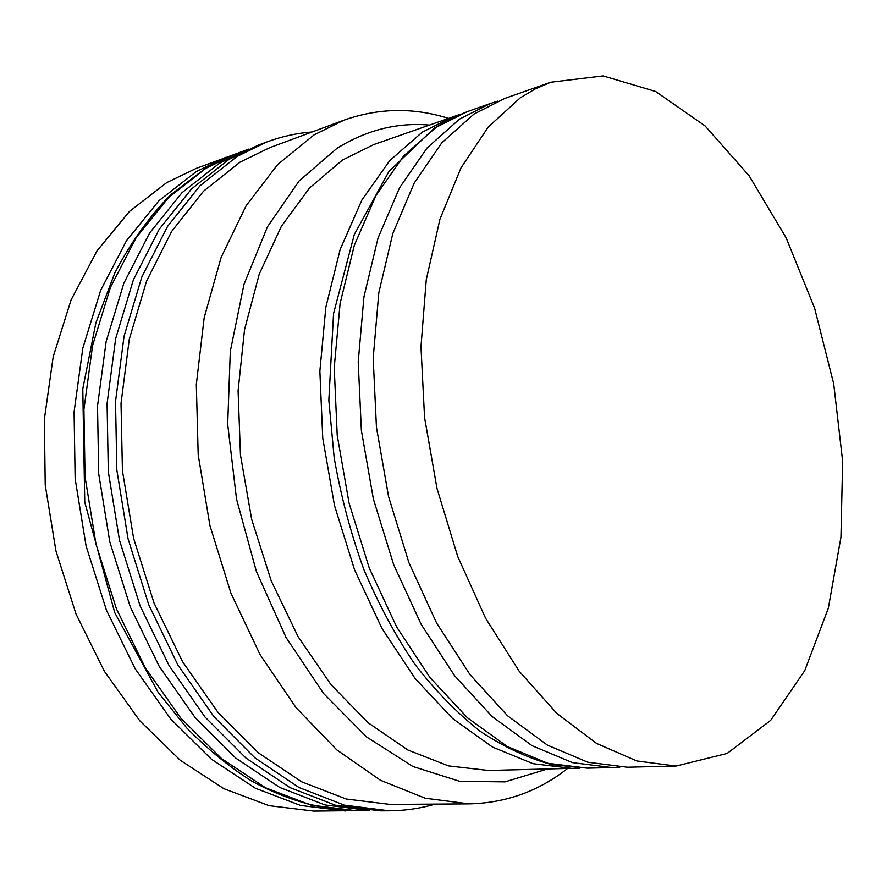 <?xml version="1.0" encoding="UTF-8"?>
<svg xmlns="http://www.w3.org/2000/svg" width="887" height="887" viewBox="0 0 887 887"><rect width="100%" height="100%" fill="white"/><g stroke="black" fill="none" stroke-linecap="round" stroke-linejoin="round"><path stroke-width="1.33" d="M235.454 154.05L196.082 168.452L166.734 182.611L129.413 211.483L97.005 250.888L71.115 299.839L53.198 356.718L44.35 419.351L45.226 485.078L55.948 550.971L76.027 614.015L104.455 671.415L139.791 720.776L180.272 760.27L223.979 788.743L269.06 805.662L313.732 811.095L355.654 810.629M225.631 157.387L196.26 171.612L158.917 200.75L126.519 240.654L100.663 290.326L82.813 348.136L74.087 411.856L75.14 478.792L86.072 545.915L106.418 610.167L135.123 668.676L170.725 718.98L211.439 759.228L255.345 788.221L300.549 805.451L345.276 810.973M312.102 131.963C296.702 133.139 281.545 136.498 266.621 142.042L258.272 145.169L228.901 159.438L191.581 188.876L159.194 229.323L133.405 279.782L115.654 338.612L107.072 403.552L108.314 471.817L119.501 540.316L140.124 605.91L169.118 665.638L204.997 716.984L245.954 758.063L290.049 787.645L335.364 805.208L380.146 810.84L389.06 810.807C404.982 810.707 420.338 808.478 435.162 804.121M266.621 142.042L237.261 156.334L199.941 185.838L167.565 226.418L141.787 277.088L124.069 336.173L115.521 401.423L116.829 470.021L128.072 538.886L148.761 604.812L177.832 664.862L213.789 716.474L254.802 757.764L298.941 787.49L344.278 805.141L389.06 810.807M448.334 118.304C413.298 107.316 378.483 107.948 343.868 120.188L269.892 147.619L240.078 162.133L203.467 191.259L171.756 231.263L146.555 281.135L129.28 339.233L121.02 403.33L122.428 470.687L133.582 538.232L153.983 602.894L182.6 661.735L217.947 712.305L258.25 752.73L301.613 781.802L346.152 799.01L390.136 804.431L469.035 803.877C505.734 803.057 538.52 791.315 567.392 768.63M343.868 120.188L314.153 134.813L277.675 164.561L246.131 205.74L221.151 257.352L204.176 317.734L196.315 384.514L198.2 454.831L209.909 525.459L230.908 593.104L260.124 654.695L296.014 707.604L336.761 749.87L380.423 780.25L425.095 798.211L469.035 803.877M429.164 125.056C397.099 122.317 366.375 130.079 336.993 148.317L299.185 180.881L267.497 226.75L243.969 284.417L230.31 351.374L227.693 424.252L236.519 499.037L256.387 571.472L286.046 637.465L323.6 693.523L366.73 737.064L412.921 766.512L459.765 781.336L505.08 781.868L547.068 769.107M460.242 114.312L373.837 144.537L342.493 160.037L309.618 187.922L281.412 226.24L259.292 273.983L244.546 329.554L238.093 390.79L240.466 455.031L251.686 519.383L271.234 580.863L298.121 636.733L330.962 684.62L368.127 722.761L407.876 750.025L448.5 765.902L488.427 770.481L579.943 768.142M453.368 116.53L422.29 132.119L389.737 160.614L361.874 200.074L340.153 249.513L325.828 307.29L319.863 371.121L322.757 438.245L334.51 505.557L354.6 569.942L381.964 628.451L415.205 678.61L452.625 718.537L492.485 747.065L533.043 763.685L572.725 768.508M550.783 82.225L504.869 98.39L474.035 114.024L441.77 142.862L414.207 183.055L392.797 233.58L378.804 292.777L373.183 358.293L376.443 427.279L388.55 496.543L408.962 562.813L436.615 623.051L470.055 674.685L507.586 715.787L547.434 745.135L587.859 762.243L627.309 767.222L675.983 766.08L727.163 753.44L770.703 720.333L804.775 670.583L828.325 608.238L840.954 537.223L842.65 461.251L833.713 383.816L814.632 308.221L786.126 237.783L749.171 175.848L705.054 125.887L655.571 91.439L603.116 75.905L550.783 82.225L535.26 88.9L520.214 97.869L488.26 127.018L461.007 167.831L439.919 219.322L426.259 279.771L420.97 346.806L424.563 417.467L436.992 488.46L457.692 556.426L485.577 618.217L519.161 671.182L556.748 713.325L596.53 743.417L636.799 760.957L675.983 766.08M205.862 168.364L168.563 197.579L136.188 237.605L110.387 287.466L92.581 345.52L83.91 409.55L85.03 476.807L96.029 544.263L116.43 608.837L145.213 667.645L180.859 718.193L221.617 758.64L265.535 787.778L310.738 805.074L355.443 810.629C320.85 809.898 286.224 800.019 251.564 780.992C228.957 766.645 207.381 748.983 186.824 728.016L158.219 692.47L114.745 612.695L84.742 502.131L82.779 388.839L95.896 322.779L114.822 272.908C130.644 242.772 149.182 216.805 170.459 194.996L204.952 168.785L235.255 154.116L205.862 168.364M235.255 154.116L248.659 149.105L219.333 163.352L182.035 192.679L149.681 232.926L123.892 283.108L106.13 341.573L97.515 406.091L98.712 473.88L109.8 541.902L130.322 607.03L159.205 666.337L194.963 717.328L235.798 758.119L279.793 787.501L325.041 804.964L369.757 810.563L355.443 810.629M436.249 127.24L403.773 155.824L375.988 195.484L354.345 245.222L340.109 303.376L334.222 367.661L337.215 435.284L349.068 503.129L369.247 568.013L396.689 626.998L429.984 677.546L467.449 717.794L507.309 746.544L547.833 763.297L587.46 768.153L551.947 764.672C527.809 758.13 503.927 747.02 480.299 731.332C457.127 713.093 435.317 690.74 414.85 664.252C395.458 635.646 378.45 604.036 363.814 569.421C350.797 533.53 340.93 496.332 334.188 457.847L328.833 400.203L333.556 313.543L354.301 234.534L388.95 171.468L434.308 128.127L450.507 118.747L467.272 111.64L436.249 127.24M467.272 111.64L490.444 103.469L459.533 119.091L427.179 147.841L399.527 187.822L378.028 238.049L363.936 296.846L358.215 361.896L361.364 430.361L373.383 499.071L393.706 564.808L421.281 624.57L454.665 675.783L492.174 716.563L532.023 745.679L572.503 762.643L612.019 767.577L619.825 767.177M587.46 768.153L612.019 767.577M497.884 101.085L490.444 103.469"/></g></svg>
